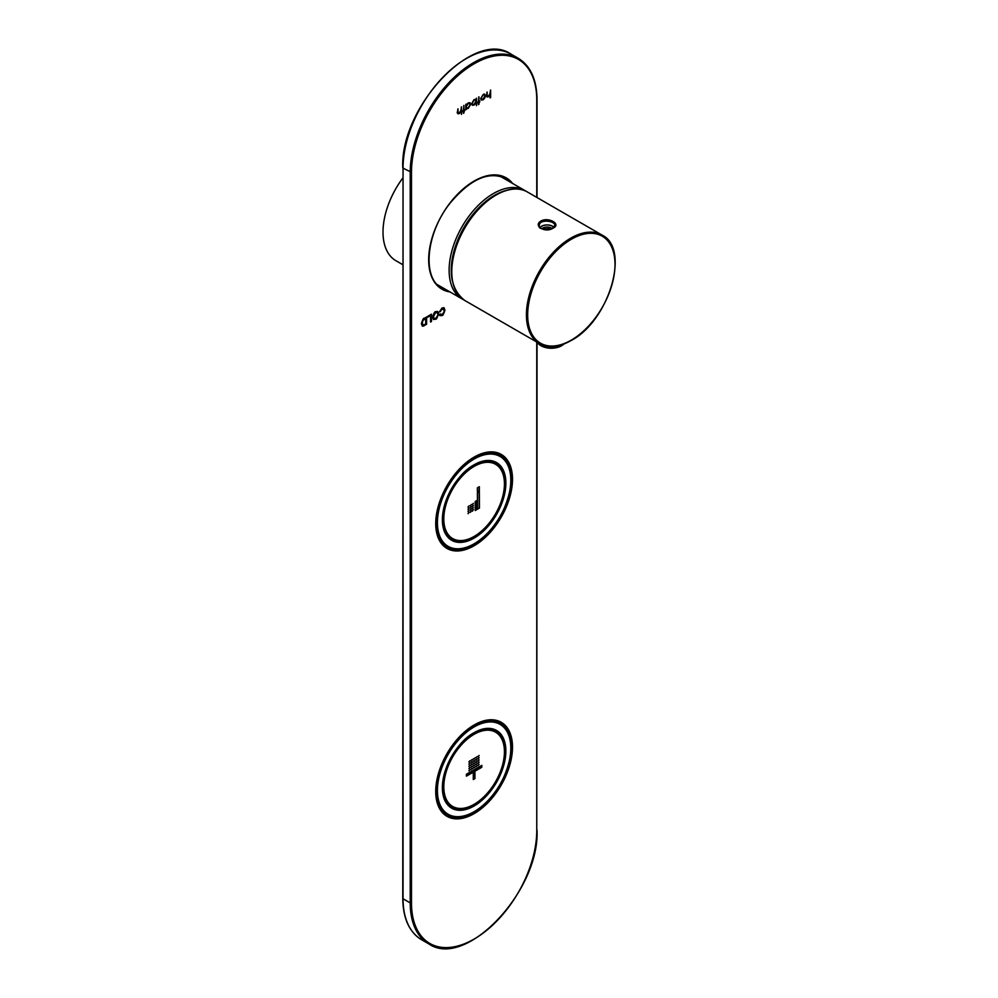 <?xml version="1.0" encoding="UTF-8"?>
<svg xmlns="http://www.w3.org/2000/svg" width="998" height="998" viewBox="0 0 998 998"><rect width="100%" height="100%" fill="white"/><g stroke="black" fill="none" stroke-linecap="round" stroke-linejoin="round"><path stroke-width="1.5" d="M456.41 808.193A43.999 25.399 -60 0 1 450.772 806.609M494.734 730.461A43.999 25.399 -60 0 1 498.925 734.553M474.013 804.388A43.176 24.925 -60 0 1 473.913 804.45A43.176 24.925 -60 0 1 452.319 806.596A43.176 24.925 -60 0 1 445.707 771.99A43.176 24.925 -60 0 1 473.913 733.954A43.176 24.925 -60 0 1 495.495 731.808A43.176 24.925 -60 0 1 504.439 751.581A43.176 24.925 -60 0 1 504.439 751.694M474.112 734.316A42.877 24.75 -60 0 1 504.439 751.818A42.877 24.75 -60 0 1 474.112 804.326A42.877 24.75 -60 0 1 443.798 786.823A42.877 24.75 -60 0 1 474.112 734.316M468.96 768.472L469.896 767.487L468.96 768.472M468.96 766.252L469.896 765.266L468.96 766.252M468.96 761.823L469.896 760.838L468.96 761.823M470.806 760.763L471.742 759.765L470.806 760.763M472.653 759.69L473.588 758.705L472.653 759.69M474.499 758.63L475.435 757.632L474.499 758.63M476.333 757.557L477.281 756.571L476.333 757.557M478.179 756.496L479.127 755.511L478.179 756.496M468.96 764.044L469.896 763.046L468.96 764.044M470.806 762.971L471.742 761.985L470.806 762.971M472.653 761.911L473.588 760.925L472.653 761.911M474.499 760.838L475.435 759.852L474.499 760.838M476.333 759.777L477.281 758.792L476.333 759.777M478.179 758.717L479.127 757.719L478.179 758.717M470.806 765.192L471.742 764.206L470.806 765.192M472.653 764.131L473.588 763.133L472.653 764.131M474.499 763.058L475.435 762.073L474.499 763.058M470.806 767.412L471.742 766.414L470.806 767.412M472.653 766.339L473.588 765.354L472.653 766.339M474.499 765.279L475.435 764.281L474.499 765.279M476.333 764.206L477.281 763.221L476.333 764.206M476.333 761.998L477.281 761L476.333 761.998M478.179 760.925L479.127 759.94L478.179 760.925M478.179 763.146L479.127 762.16L478.179 763.146M468.96 770.693L469.896 769.695L468.96 770.693M470.806 769.62L471.742 768.635L470.806 769.62M472.653 768.56L473.588 767.562L472.653 768.56M474.499 767.487L475.435 766.501L474.499 767.487M476.333 766.427L477.281 765.441L476.333 766.427M478.179 765.366L479.127 764.368L478.179 765.366M474.936 778.59L474.936 772.252L473.289 773.2L473.289 779.538L474.936 778.59L474.736 772.365M481.809 767.275L481.809 765.366L466.428 774.248L466.428 776.145L481.809 767.275L481.597 765.491M466.428 775.908L481.597 767.15M473.289 779.301L474.736 778.465M478.254 765.628L479.003 764.331M476.408 766.701L477.156 765.404M474.561 767.761L475.31 766.464M472.715 768.822L473.464 767.537M470.869 769.895L471.617 768.597M469.023 770.955L469.771 769.658M478.254 763.42L479.003 762.123M478.254 761.2L479.003 759.902M476.408 762.26L477.156 760.975M476.408 764.48L477.156 763.183M474.561 765.541L475.31 764.256M472.715 766.614L473.464 765.316M470.869 767.674L471.617 766.377M474.561 763.333L475.31 762.035M472.715 764.393L473.464 763.096M470.869 765.466L471.617 764.169M478.254 758.979L479.003 757.682M476.408 760.052L477.156 758.754M474.561 761.112L475.31 759.815M472.715 762.173L473.464 760.888M470.869 763.245L471.617 761.948M469.023 764.306L469.771 763.008M478.254 756.771L479.003 755.474M476.408 757.831L477.156 756.534M474.561 758.892L475.31 757.607M472.715 759.965L473.464 758.667M470.869 761.025L471.617 759.728M469.023 762.098L469.771 760.8M469.023 766.526L469.771 765.229M469.023 768.747L469.771 767.45M456.41 540.305A43.999 25.399 -60 0 1 450.772 538.72M494.734 462.573A43.999 25.399 -60 0 1 498.925 466.665M474.013 536.5A43.176 24.925 -60 0 1 473.913 536.562A43.176 24.925 -60 0 1 452.319 538.708A43.176 24.925 -60 0 1 445.669 504.215A43.176 24.925 -60 0 1 473.738 466.166A43.176 24.925 -60 0 1 495.495 463.92A43.176 24.925 -60 0 1 504.439 483.693A43.176 24.925 -60 0 1 504.439 483.805M473.95 466.528A42.877 24.75 -60 0 1 504.439 483.93A42.877 24.75 -60 0 1 474.112 536.437A42.877 24.75 -60 0 1 443.798 519.035A42.877 24.75 -60 0 1 473.95 466.528M468.012 507.034L469.135 505.861L468.012 507.034M472.279 504.551L473.401 503.366L472.279 504.551M468.025 509.142L469.147 507.957L468.025 509.142M468.037 511.25L469.16 510.065L468.037 511.25M470.345 509.916L471.455 508.731L470.345 509.916M472.304 508.768L473.414 507.583L472.304 508.768M470.345 512.024L471.468 510.839L470.345 512.024M479.339 486.687L477.368 487.835L477.393 491.602L479.352 490.455L479.339 486.687M470.32 505.699L471.43 504.514L470.32 505.699M468.05 513.359L469.16 512.174L468.05 513.359M470.332 507.807L471.443 506.622L470.332 507.807M479.352 491.515L477.393 492.65L477.481 509.217L479.439 508.069L479.352 491.515M476.52 500.722L475.21 501.483L475.248 510.514L476.557 509.753L476.52 500.722M472.316 510.876L473.426 509.691L472.316 510.876M472.291 506.66L473.401 505.475L472.291 506.66M472.391 506.996L473.289 505.437M472.403 511.213L473.314 509.654M475.248 510.265L476.557 509.753M476.345 509.629L476.308 500.834M477.481 508.968L479.439 508.069M479.227 507.945L479.152 491.627M470.432 508.144L471.33 506.585M468.149 513.696L469.048 512.136M470.42 506.036L471.318 504.477M477.393 491.353L479.352 490.455M479.14 490.33L479.127 486.812M470.445 512.361L471.343 510.801M472.403 509.105L473.301 507.545M470.432 510.252L471.343 508.693M468.137 511.587L469.035 510.028M468.124 509.479L469.023 507.92M472.378 504.888L473.277 503.329M468.112 507.371L469.01 505.811M551.944 228.43A6.163 3.555 0 0 0 541.852 228.742M553.204 228.068C545.619 233.457 532.57 225.922 540.978 220.995C548.538 216.703 561.6 224.226 553.204 228.068M553.865 227.232A7.759 4.479 0 0 0 546.867 224.924A7.759 4.479 0 0 0 540.105 227.457M554.838 225.511L554.838 225.461C555.187 220.57 538.957 218.924 539.332 225.473L539.332 225.511C538.009 228.829 542.475 229.665 552.755 228.018L554.838 225.461M553.803 227.282A7.66 4.416 0 0 0 546.867 224.987A7.66 4.416 0 0 0 540.168 227.519M402.78 178.068A62.637 36.165 120 0 0 383.007 232.085A62.637 36.165 120 0 0 395.969 260.752L402.78 264.682M424.424 325.56A8.695 5.015 -60 0 1 423.314 326.096L422.391 326.109L421.406 323.689C422.591 319.634 423.564 317.838 424.325 318.312L426.595 317.002L426.595 324.3L424.212 325.435A8.695 5.015 -60 0 1 423.102 325.972L423.314 326.096M460.939 111.539L459.18 113.66C457.421 113.46 456.834 112.899 457.446 111.951L458.02 108.894L458.082 112.587L459.28 112.949L460.851 110.628L461.5 106.886L461.5 114.383L460.939 111.539L457.982 113.809M457.808 109.019L457.87 112.462L459.28 112.949M463.933 105.476L463.933 110.167L464.744 109.693L464.744 110.354L463.371 113.298L463.371 111.152L462.561 111.614L462.561 110.965L463.371 110.491L463.933 105.476M468.262 102.894L469.946 102.707L470.669 104.279L468.237 108.433L466.365 108.433L465.804 109.743L465.804 104.403L466.365 104.079L466.365 105.002L468.262 102.894M466.665 108.632L466.365 109.418M474.062 105.077L472.366 105.264L471.642 103.692L474.075 99.538L475.946 99.538L476.508 98.228L476.508 105.713L475.946 102.919L474.062 105.077L472.254 105.189M478.94 96.818L478.94 101.497L479.751 101.035L479.751 101.684L478.379 104.64L478.379 102.482L477.568 102.956L477.568 102.295L478.379 101.833L478.94 96.818M483.044 99.887L481.286 100.025L480.649 98.49L483.855 94.037L485.427 95.733L484.791 97.991L483.044 99.887L481.073 99.9M490.055 94.735L488.296 96.843C486.537 96.644 485.964 96.082 486.575 95.147L487.136 92.09L487.199 95.771L488.396 96.132L489.968 93.812A9.718 5.614 120 0 0 490.055 92.502L490.629 90.07L490.629 97.567L490.055 97.891L490.055 94.735L487.111 96.993M486.924 92.203L486.987 95.658L488.396 96.132M431.46 321.493L430.562 322.017L430.562 315.543L427.568 317.277L427.568 316.441L431.46 314.195L431.46 321.493L430.562 321.768M435.59 311.713L437.673 311.438L438.596 313.622C437.336 317.776 436.338 319.634 435.59 319.198L433.506 319.472L432.596 317.177C433.881 313.11 434.879 311.289 435.59 311.713M439.569 314.782L440.467 314.046L442.052 314.632C443.973 312.262 444.634 310.939 444.035 310.64L442.85 308.544L439.407 311.937L441.989 308.02L443.998 307.683L444.921 310.129C443.698 314.121 442.725 315.917 442.014 315.493C440.043 315.742 439.22 315.505 439.569 314.782L439.993 315.618M440.467 314.046L442.052 314.632M445.37 813.682A53.393 30.826 -60 0 1 444.122 813.295M497.204 721.354A53.393 30.826 -60 0 1 498.164 722.253M445.37 545.806A53.393 30.826 -60 0 1 444.122 545.407M497.204 453.466A53.393 30.826 -60 0 1 498.164 454.364M503.953 178.442A63.385 36.589 120 0 0 502.219 176.883M439.095 286.214A63.385 36.589 120 0 0 441.316 286.937M444.696 288.884A63.385 36.589 -60 0 1 440.667 287.374M504.002 177.669A63.385 36.589 -60 0 1 507.333 180.401M449.399 547.914A53.393 30.826 -60 0 1 445.669 546.605M499 454.215A53.393 30.826 -60 0 1 502.006 456.785M502.006 724.673A53.393 30.826 120 0 0 499 722.103M445.669 814.48A53.393 30.826 120 0 0 449.399 815.803M461.288 107.011L461.5 114.383M458.968 113.535L457.882 113.735M457.87 112.462L459.068 112.824L457.87 112.462M463.721 105.601L463.933 110.167M463.721 110.703L463.933 112.974M462.561 111.377L463.371 111.152M469.846 102.657L470.669 104.279M470.457 104.154L468.237 108.433M468.037 108.308L466.166 108.308M466.166 104.204L466.365 105.002M466.365 106.736L466.877 107.921L468.237 107.772L470.108 104.603L469.571 103.43L468.237 103.555L466.166 106.611L466.777 107.859M469.459 103.368L468.237 103.555M468.025 103.443L466.166 106.611M476.296 98.34L476.508 105.713M473.85 104.952L475.946 102.919M474.075 104.403L475.946 101.235L475.435 100.05L474.075 100.187L472.216 103.368L472.74 104.528L474.075 104.403M475.322 99.987L474.075 100.187M473.863 100.062L472.216 103.368M472.004 103.243L472.653 104.466M478.728 96.943L478.94 101.497M478.728 102.033L478.94 104.316M477.568 102.707L478.379 102.482M484.629 94.111L485.427 95.733M485.215 95.608L484.791 97.991M484.579 97.866L482.832 99.763M483.044 99.226L484.866 96.058L484.329 94.86L483.044 95.01L481.211 98.153L481.735 99.338L483.631 98.777M484.23 94.81L483.044 95.01M482.832 94.897L481.211 98.153M480.999 98.029L481.635 99.276M490.417 90.194L490.629 97.567M488.084 96.731L486.999 96.931M486.987 95.658L488.184 96.02L486.987 95.658M423.102 325.972L422.179 325.984M426.383 317.127L426.595 324.3M426.383 324.188L424.212 325.435M424.487 324.674L425.697 323.976L425.697 318.362L422.903 320.495L422.291 323.19L423.377 325.173L424.487 324.674M422.903 320.495L425.697 318.362M422.69 320.37L422.291 323.19M422.079 323.065L423.164 325.049M427.568 317.04L430.562 315.543M431.248 314.308L431.248 321.368M437.573 311.388L438.596 313.622M438.384 313.509C437.136 317.651 436.126 319.51 435.377 319.086L435.59 319.198M435.377 319.086L433.394 319.397M435.59 318.362C437.673 315.855 438.371 314.445 437.71 314.133L437.037 312.386L435.602 312.549L433.481 316.665L434.18 318.537L435.59 318.362M436.924 312.324L435.602 312.549M435.39 312.424L433.481 316.665M433.269 316.541L434.068 318.462M440.255 313.921L441.84 314.507L440.255 313.921M443.287 308.594L442.077 308.806M441.865 308.694L440.305 311.663M440.093 311.538L439.457 311.738M443.898 307.634L444.921 310.129M444.709 310.004C443.486 313.996 442.513 315.792 441.802 315.38L442.014 315.493M441.802 315.38L440.118 315.68M495.969 720.98L499.886 723.238A52.794 30.476 120 0 0 479.102 723.101A52.794 30.476 120 0 0 457.508 739.231M439.756 769.982A52.794 30.476 120 0 0 447.092 814.68C462.161 824.273 489.519 806.821 502.543 780.074C514.669 753.203 513.783 734.254 499.886 723.238M478.89 730.336A44.885 25.923 120 0 0 444.559 799.735A44.885 25.923 120 0 0 498.913 777.904A44.885 25.923 120 0 0 478.89 730.336M479.639 724.249A51.896 29.965 120 0 0 439.943 804.488A51.896 29.965 120 0 0 502.78 779.238A51.896 29.965 120 0 0 479.639 724.249M503.154 762.634A43.999 25.399 120 0 0 495.482 730.86C490.866 728.241 485.24 728.216 478.591 730.798C450.148 740.142 430.325 798.001 451.483 807.058A43.999 25.399 120 0 0 468.811 807.17A43.999 25.399 120 0 0 482.845 797.814M495.969 453.092L499.886 455.35A52.794 30.476 120 0 0 478.89 455.3A52.794 30.476 120 0 0 457.508 471.343M439.756 502.094A52.794 30.476 120 0 0 447.092 546.792C462.161 556.385 489.519 538.932 502.543 512.186C514.669 485.315 513.783 466.365 499.886 455.35M478.716 462.511A44.885 25.923 120 0 0 444.621 531.996A44.885 25.923 120 0 0 499.025 509.791A44.885 25.923 120 0 0 478.716 462.511M479.427 456.435A51.896 29.965 120 0 0 440.018 536.774A51.896 29.965 120 0 0 502.905 511.088A51.896 29.965 120 0 0 479.427 456.435M503.154 494.746A43.999 25.399 120 0 0 495.482 462.972C490.829 460.328 485.14 460.328 478.416 462.985C450.023 472.503 430.4 530.138 451.483 539.169A43.999 25.399 120 0 0 468.985 539.219A43.999 25.399 120 0 0 482.845 529.926M564.07 343.936A14.908 8.608 180 0 1 549.748 348.04A14.908 8.608 180 0 1 537.211 342.302M561.637 345.695A14.321 8.271 180 0 1 540.978 345.695M602.031 235.066L527.368 191.965A62.637 36.165 120 0 0 464.731 228.13A62.637 36.165 120 0 0 464.731 300.448L539.394 343.561C548.364 348.389 558.955 347.379 571.155 340.505C608.967 320.919 630.686 248.552 602.031 235.066A62.637 36.165 120 0 0 539.394 271.231A62.637 36.165 120 0 0 539.394 343.561M571.343 340.093A61.739 35.641 120 0 0 609.154 242.639A61.739 35.641 120 0 0 533.531 286.301A61.739 35.641 120 0 0 571.343 340.093M526.021 191.254L524.723 190.443A62.637 36.165 120 0 0 476.458 207.222A62.637 36.165 120 0 0 449.125 270.258A62.637 36.165 120 0 0 462.099 298.926L437.386 284.667M504.077 191.067A61.14 35.304 120 0 0 451.233 270.258A61.14 35.304 120 0 0 452.306 280.737M512.498 479.277A54.279 31.337 120 0 0 454.926 474.125A54.279 31.337 120 0 0 454.926 550.896A54.279 31.337 120 0 0 512.498 479.277M512.648 183.47A64.271 37.113 120 0 0 441.977 214.994A64.271 37.113 120 0 0 450.011 291.952M536.762 197.392L536.762 99.975A88.585 51.148 120 0 0 474.112 63.81A88.585 51.148 120 0 0 411.475 172.292L411.475 902.903A88.585 51.148 120 0 0 474.112 939.068A88.585 51.148 120 0 0 536.762 830.573L536.762 342.04M512.498 747.165A54.279 31.337 120 0 0 454.926 742.013A54.279 31.337 120 0 0 454.926 818.784A54.279 31.337 120 0 0 512.498 747.165M502.481 177.594A63.385 36.589 120 0 0 501.408 176.596M438.446 285.665A63.385 36.589 120 0 0 439.844 286.089M536.762 99.975L537.024 99.6C536.787 79.628 530.524 65.856 518.224 58.271A89.483 51.659 120 0 0 449.275 82.248A89.483 51.659 120 0 0 410.215 172.292L410.215 902.903L403.042 898.761A89.483 51.659 120 0 0 421.58 939.729L428.741 943.859C465.642 969.644 539.831 891.002 537.024 830.211L536.762 829.837M411.475 172.292L403.042 168.163L403.042 898.025M509.654 181.736A63.385 36.589 120 0 0 505.175 178.293C488.546 170.92 470.17 179.216 450.061 203.193C425.847 233.295 421.942 278.417 441.79 288.073A63.385 36.589 120 0 0 447.017 290.231M507.495 500.347A53.393 30.826 120 0 0 511.238 479.277A53.393 30.826 120 0 0 500.185 454.839C486.238 448.626 470.782 455.624 453.816 475.834C433.382 501.208 430.15 539.257 446.792 547.303A53.393 30.826 120 0 0 489.868 530.886M518.224 58.271L511.051 54.142A89.483 51.659 120 0 0 442.102 78.106A89.483 51.659 120 0 0 403.042 168.163L402.78 898.4C403.005 918.372 409.267 932.144 421.58 939.729M411.475 902.903L410.215 902.903A89.483 51.659 120 0 0 428.741 943.859M507.495 768.235A53.393 30.826 120 0 0 511.238 747.165A53.393 30.826 120 0 0 500.185 722.727C486.238 716.514 470.782 723.513 453.816 743.722C433.382 769.096 430.15 807.145 446.792 815.191A53.393 30.826 120 0 0 489.868 798.774M403.042 167.427L402.78 167.789C399.961 107.011 474.15 28.343 511.051 54.142M536.762 830.573L537.024 342.189M443.174 812.422L447.092 814.68M495.495 731.808L490.929 729.176M452.319 806.596L447.753 803.951M443.174 544.534L447.092 546.792M495.495 463.92L490.929 461.288M452.319 538.708L447.753 536.063M564.319 343.836L549.848 348.302L537.124 342.252M527.368 191.965C509.566 180.613 477.094 201.309 461.625 233.07C447.254 264.969 448.289 287.424 464.731 300.448M524.723 190.443L500.023 176.184M462.099 298.926L463.446 299.649M501.383 176.584L502.406 177.557M438.421 285.64L439.781 286.052M537.024 99.6L537.024 197.542"/></g></svg>
